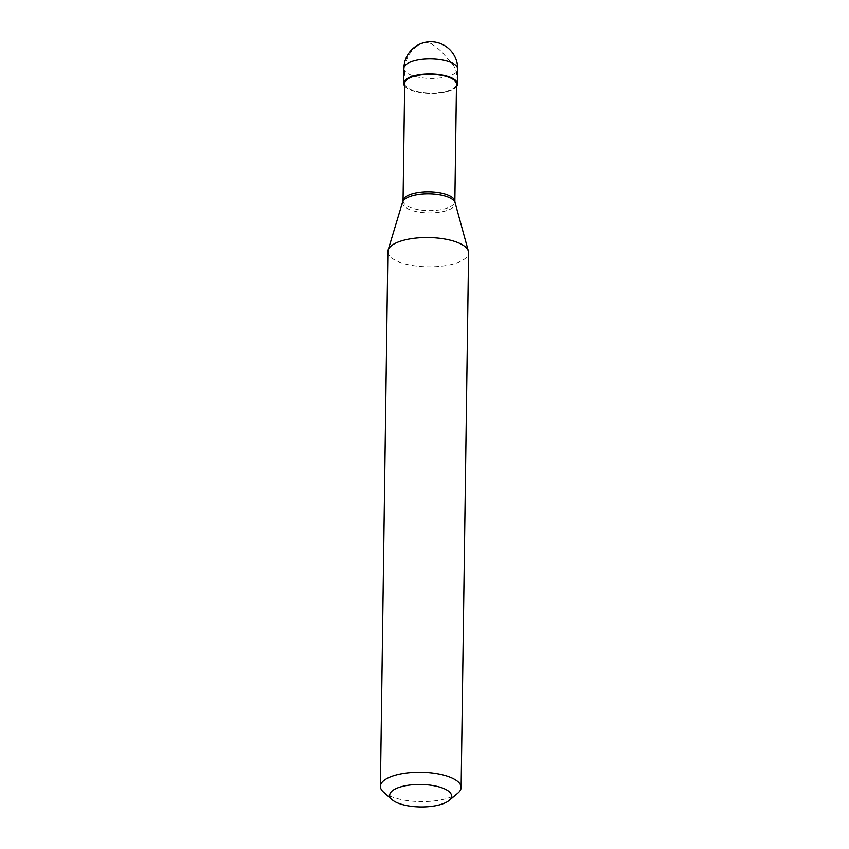 <?xml version="1.0" encoding="UTF-8"?>
<svg xmlns="http://www.w3.org/2000/svg" width="849" height="849" viewBox="0 0 849 849"><rect width="100%" height="100%" fill="white"/><g stroke="black" fill="none" stroke-linecap="round" stroke-linejoin="round"><path stroke-width="0.64" stroke-dasharray="4.25 3.18" d="M404.655 86.004A26.913 9.774 -179.2 0 0 447.89 91.416A26.913 9.774 0.8 0 0 456.444 86.736M404.686 83.361A25.905 9.413 -179.2 0 0 419.586 92.106A25.905 9.413 -179.2 0 0 447.232 91.13A25.905 9.413 0.8 0 0 456.486 84.083M403.063 200.491A25.905 9.413 -179.2 0 0 403.042 200.81A25.905 9.413 -179.2 0 0 417.941 209.554A25.905 9.413 -179.2 0 0 445.598 208.578A25.905 9.413 0.8 0 0 454.841 201.531A25.905 9.413 0.8 0 0 454.831 201.213M387.866 251.633A40.37 14.666 -179.2 0 0 411.086 265.27A40.37 14.666 -179.2 0 0 454.183 263.742A40.37 14.666 0.8 0 0 468.595 252.758M383.515 792.138A40.37 14.666 -179.2 0 0 446.712 798.485A40.37 14.666 0.8 0 0 457.855 793.178M431.356 43.554L426.219 42.45L420.733 43.766L414.991 47.597L410.237 52.967L407.361 57.987L405.429 63.579L403.71 83.892M430.942 43.67L436.046 46.833L441.448 51.566L453.589 65.32L456.539 71.836L457.462 83.542M403.891 68.302A26.913 9.774 -179.2 0 0 419.364 77.386A26.913 9.774 -179.2 0 0 448.092 76.378A26.913 9.774 0.8 0 0 457.707 69.056M402.766 201.956A26.308 9.562 -179.2 0 0 416.509 211.603A26.308 9.562 -179.2 0 0 445.831 210.849A26.308 9.562 0.8 0 0 455.096 202.688"/><path stroke-width="1.27" d="M457.707 69.056A26.913 26.913 0 0 0 423.237 42.853A26.913 26.913 0 0 0 403.891 68.302A26.913 9.774 -179.2 0 1 413.495 60.979A26.913 9.774 0.8 0 1 442.223 59.961A26.913 9.774 0.8 0 1 457.707 69.056L457.494 84.093A26.913 9.774 0.8 0 0 442.021 75.009A26.913 9.774 0.8 0 0 413.283 76.017A26.913 9.774 -179.2 0 0 403.678 83.34A26.913 9.774 -179.2 0 0 404.655 86.004M457.494 84.093A26.913 9.774 0.8 0 1 456.444 86.736M454.852 201.362L456.486 84.083A25.905 9.413 0.8 0 0 441.586 75.338A25.905 9.413 0.8 0 0 413.93 76.314A25.905 9.413 -179.2 0 0 404.686 83.361L403.052 200.64M402.766 201.956A26.308 9.562 -179.2 0 1 411.998 195.801A26.308 9.562 0.8 0 1 438.827 194.591A26.308 9.562 0.8 0 1 455.096 202.688L454.831 201.213A25.905 9.413 0.8 0 0 439.549 192.712A25.905 9.413 0.8 0 0 412.296 193.763A25.905 9.413 -179.2 0 0 403.063 200.491L388.11 250.105A40.37 14.666 -179.2 0 0 387.866 251.633L380.405 786.376A40.37 14.666 -179.2 0 0 383.515 792.138L392.089 799.694A30.946 11.239 -179.2 0 0 440.535 804.565A30.946 11.239 0.8 0 0 449.079 800.49L457.855 793.178A40.37 14.666 0.8 0 0 461.134 787.501A40.37 14.666 0.8 0 0 437.914 773.874A40.37 14.666 0.8 0 0 394.817 775.392A40.37 14.666 -179.2 0 0 380.405 786.376M455.096 202.688L468.393 251.23A40.37 14.666 0.8 0 0 443.443 238.802A40.37 14.666 0.8 0 0 402.288 240.649A40.37 14.666 -179.2 0 0 388.11 250.105M449.079 800.49A30.946 11.239 0.8 0 0 439.103 786.917A30.946 11.239 0.8 0 0 400.749 786.864A30.946 11.239 -179.2 0 0 392.089 799.694M468.393 251.23A40.37 14.666 0.8 0 1 468.595 252.758L461.134 787.501M403.71 83.892L404.676 83.934M457.462 83.542L456.444 83.499M403.891 68.302L403.678 83.34"/></g></svg>
